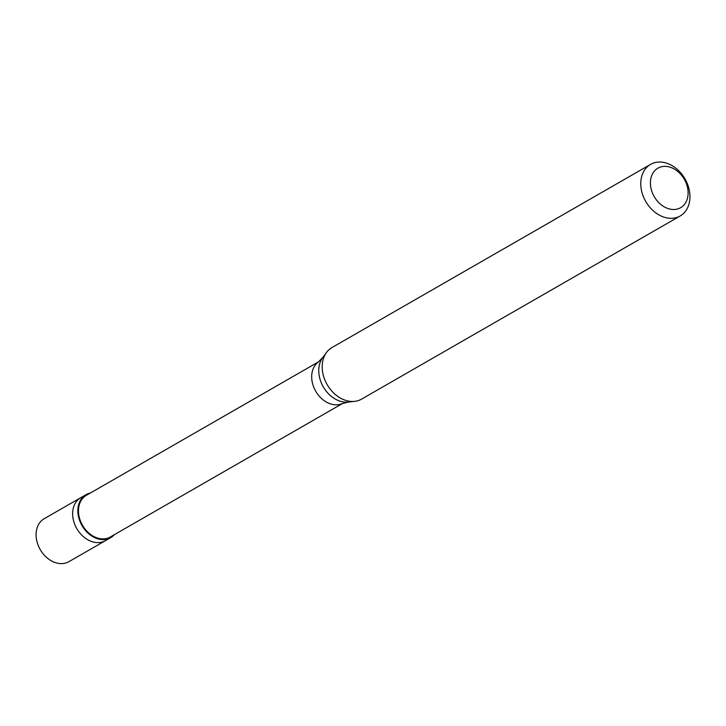 <?xml version="1.0" encoding="UTF-8"?>
<svg xmlns="http://www.w3.org/2000/svg" width="726" height="726" viewBox="0 0 726 726"><rect width="100%" height="100%" fill="white"/><g stroke="black" fill="none" stroke-linecap="round" stroke-linejoin="round"><path stroke-width="1.09" d="M81.276 497.401A24.784 18.876 -119.9 0 0 80.786 497.673A24.784 18.876 -119.9 0 0 76.593 528.247A24.784 18.876 -119.9 0 0 104.998 540.915A24.784 18.876 60.1 0 0 105.488 540.643A24.784 18.876 60.1 0 1 104.998 540.915A24.784 18.876 -119.9 0 1 76.593 528.247A24.784 18.876 -119.9 0 1 80.786 497.673L44.232 518.691A24.784 18.876 -119.9 0 0 40.039 549.255A24.784 18.876 -119.9 0 0 68.444 561.924A24.784 18.876 60.1 0 0 68.934 561.652L110.706 537.639A24.784 18.876 60.1 0 0 114.318 534.708M80.786 497.673L86.004 494.669A24.784 18.876 -119.9 0 0 81.811 525.243A24.784 18.876 -119.9 0 0 110.216 537.912A24.784 18.876 60.1 0 0 110.706 537.639M90.351 493.027A24.784 18.876 60.1 0 0 86.494 494.397A24.784 18.876 -119.9 0 0 86.004 494.669M318.678 361.766L86.376 495.313A24.04 18.304 -119.9 0 0 82.31 524.971A24.04 18.304 -119.9 0 0 109.862 537.258A24.04 18.304 60.1 0 0 110.334 536.995L342.636 403.438M348.298 402.068A27.043 20.591 -119.9 0 1 323.27 386.849A27.043 20.591 -119.9 0 1 322.716 357.564L318.015 362.292A24.04 18.304 -119.9 0 0 315.692 391.205A24.04 18.304 -119.9 0 0 341.846 403.747L348.298 402.068L354.669 401.351A29.739 22.651 -119.9 0 0 361.022 399.436A29.739 22.651 60.1 0 0 361.602 399.109L680.18 215.958A29.739 22.651 60.1 0 0 685.217 179.277A29.739 22.651 60.1 0 0 651.131 164.076A29.739 22.651 -119.9 0 0 650.541 164.403A29.739 22.651 -119.9 0 0 645.514 201.084A29.739 22.651 -119.9 0 0 679.6 216.284A29.739 22.651 60.1 0 0 680.18 215.958M680.171 207.954A22.796 17.36 60.1 0 0 684.645 179.876A22.796 17.36 60.1 0 0 658.346 167.924A22.796 17.36 -119.9 0 0 653.881 196.002A22.796 17.36 -119.9 0 0 680.171 207.954M354.669 401.351A29.739 22.651 -119.9 0 1 327.154 384.617A29.739 22.651 -119.9 0 1 326.537 352.419A29.739 22.651 -119.9 0 1 331.964 347.554L650.541 164.403M322.716 357.564L326.537 352.419"/></g></svg>
